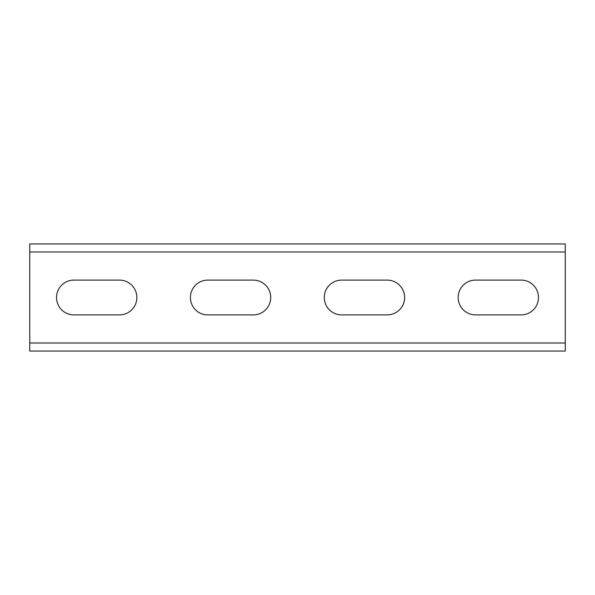 <?xml version="1.0" encoding="UTF-8"?>
<svg xmlns="http://www.w3.org/2000/svg" width="595" height="595" viewBox="0 0 595 595"><rect width="100%" height="100%" fill="white"/><g stroke="black" fill="none" stroke-linecap="round" stroke-linejoin="round"><path stroke-width="0.89" d="M73.929 314.904A17.404 17.404 0 0 1 56.525 297.5A17.404 17.404 0 0 1 73.929 280.096L119.446 280.096A17.404 17.404 0 0 1 136.85 297.5A17.404 17.404 0 0 1 119.446 314.904L73.929 314.904A17.404 17.404 0 0 1 56.525 297.5A17.404 17.404 0 0 1 73.929 280.096M207.804 314.904A17.404 17.404 0 0 1 190.4 297.5A17.404 17.404 0 0 1 207.804 280.096L253.321 280.096A17.404 17.404 0 0 1 270.725 297.5A17.404 17.404 0 0 1 253.321 314.904L207.804 314.904A17.404 17.404 0 0 1 190.4 297.5A17.404 17.404 0 0 1 207.804 280.096M341.679 314.904A17.404 17.404 0 0 1 324.275 297.5A17.404 17.404 0 0 1 341.679 280.096L387.196 280.096A17.404 17.404 0 0 1 404.6 297.5A17.404 17.404 0 0 1 387.196 314.904L341.679 314.904A17.404 17.404 0 0 1 324.275 297.5A17.404 17.404 0 0 1 341.679 280.096M475.554 314.904A17.404 17.404 0 0 1 458.15 297.5A17.404 17.404 0 0 1 475.554 280.096L521.071 280.096A17.404 17.404 0 0 1 538.475 297.5A17.404 17.404 0 0 1 521.071 314.904L475.554 314.904A17.404 17.404 0 0 1 458.15 297.5A17.404 17.404 0 0 1 475.554 280.096M565.25 343.017L565.25 243.95L29.75 243.95L29.75 351.05L565.25 351.05L565.25 343.017L29.75 343.017M119.446 280.096A17.404 17.404 0 0 1 136.85 297.5A17.404 17.404 0 0 1 119.446 314.904M253.321 280.096A17.404 17.404 0 0 1 270.725 297.5A17.404 17.404 0 0 1 253.321 314.904M387.196 280.096A17.404 17.404 0 0 1 404.6 297.5A17.404 17.404 0 0 1 387.196 314.904M521.071 280.096A17.404 17.404 0 0 1 538.475 297.5A17.404 17.404 0 0 1 521.071 314.904M565.25 243.95L29.75 243.95M565.25 251.983L29.75 251.983"/></g></svg>
